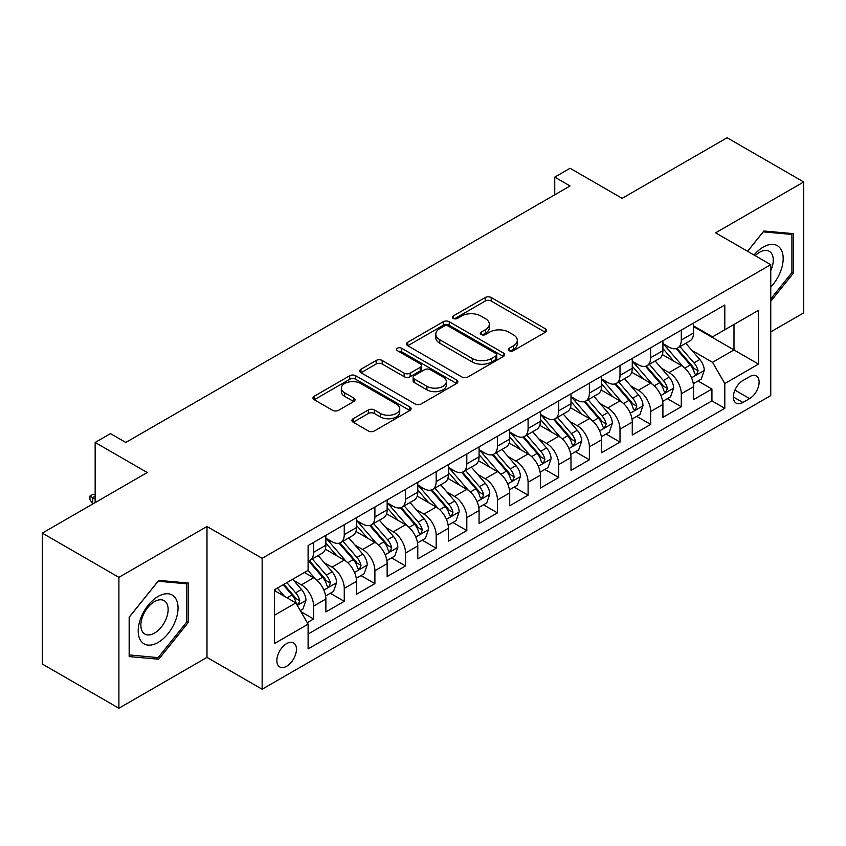 <?xml version="1.0" encoding="UTF-8"?>
<svg xmlns="http://www.w3.org/2000/svg" width="846" height="846" viewBox="0 0 846 846"><rect width="100%" height="100%" fill="white"/><g stroke="black" fill="none" stroke-linecap="round" stroke-linejoin="round"><path stroke-width="1.27" d="M509.186 350.699A2.982 1.724 0 0 0 513.395 350.699L545.353 332.245A4.251 2.453 0 0 0 546.59 330.511A4.251 2.453 0 0 0 545.353 328.777L491.219 297.528A4.251 2.453 0 0 0 485.202 297.528L453.245 315.97A2.982 1.724 0 0 0 452.377 317.187A2.982 1.724 0 0 0 453.245 318.403A2.982 1.724 0 0 0 457.453 318.403L461.588 316.013A13.61 7.857 0 0 1 480.835 316.013L485.35 318.625A13.61 7.857 0 0 1 489.337 324.177A13.61 7.857 0 0 1 485.35 329.729L481.215 332.118A2.982 1.724 0 0 0 480.338 333.335A2.982 1.724 0 0 0 481.215 334.551A2.982 1.724 0 0 0 485.424 334.551L489.559 332.161A13.61 7.857 0 0 1 508.806 332.161L513.321 334.773A13.61 7.857 0 0 1 517.308 340.325A13.61 7.857 0 0 1 513.321 345.877L509.186 348.266A2.982 1.724 0 0 0 508.309 349.483A2.982 1.724 0 0 0 509.186 350.699L509.186 348.266M286.657 666.236A13.864 8.005 120 0 0 295.709 654.011A13.864 8.005 120 0 0 293.583 642.907A13.864 8.005 120 0 0 286.657 643.595A13.864 8.005 120 0 0 277.594 655.809A13.864 8.005 120 0 0 279.719 666.923A13.864 8.005 120 0 0 286.657 666.236M353.173 418.717A4.251 2.453 0 0 0 351.925 420.462A4.251 2.453 0 0 0 353.173 422.196L368.359 430.963A4.251 2.453 0 0 0 374.376 430.963L409.866 410.469A4.251 2.453 0 0 0 411.103 408.734A4.251 2.453 0 0 0 409.866 407L355.722 375.751A4.251 2.453 0 0 0 349.715 375.751L314.226 396.235A4.251 2.453 0 0 0 312.978 397.969A4.251 2.453 0 0 0 314.226 399.703L332.573 410.299A4.251 2.453 0 0 0 338.58 410.299L353.776 401.533A4.251 2.453 0 0 0 355.013 399.798A4.251 2.453 0 0 0 353.776 398.054L344.671 392.808A11.379 6.567 0 0 1 341.34 388.166A11.379 6.567 0 0 1 348.362 382.096A11.379 6.567 0 0 1 360.766 383.513L396.404 404.092A11.379 6.567 0 0 1 399.735 408.734A11.379 6.567 0 0 1 392.713 414.804A11.379 6.567 0 0 1 380.309 413.387L374.376 409.95A4.251 2.453 0 0 0 368.359 409.95L353.173 418.717L353.173 422.196M770.759 331.896L803.7 312.883L803.7 181.975L727.105 137.75L622.159 198.334L570.067 168.269L554.754 177.11L570.067 185.961L125.79 442.458L110.477 433.617L95.154 442.458L95.154 502.598M118.895 577.342L118.895 708.25L206.984 657.395L206.984 526.487L118.895 577.342L42.3 533.117L147.246 472.533L95.154 442.458M206.984 526.487L262.144 558.328L770.759 264.671L770.759 395.579L262.144 689.236L262.144 558.328M803.7 181.975L715.61 232.83L770.759 264.671M461.895 376.967A4.251 2.453 0 0 0 467.901 376.967L503.391 356.473A4.251 2.453 0 0 0 504.639 354.738A4.251 2.453 0 0 0 503.391 353.004L449.258 321.744A4.251 2.453 0 0 0 443.241 321.744L407.751 342.239A4.251 2.453 0 0 0 406.514 343.973A4.251 2.453 0 0 0 407.751 345.707L461.895 376.967M398.572 351.344A2.982 1.724 0 0 1 401.586 351.767L401.586 348.224L456.629 380.002A4.251 2.453 0 0 1 457.876 381.736A4.251 2.453 0 0 1 456.629 383.471L421.139 403.965A4.251 2.453 0 0 1 415.122 403.965L360.988 372.705L360.988 369.237A4.251 2.453 0 0 0 359.74 370.971A4.251 2.453 0 0 0 360.988 372.705M360.988 369.237L376.174 360.47A4.251 2.453 0 0 1 382.191 360.47L404.145 373.139A4.251 2.453 0 0 0 410.162 373.139L420.24 367.323A4.251 2.453 0 0 0 421.488 365.588A4.251 2.453 0 0 0 420.24 363.854L397.377 350.656A2.982 1.724 0 0 1 396.51 349.44A2.982 1.724 0 0 1 398.35 347.854A2.982 1.724 0 0 1 401.586 348.224M118.895 708.25L42.3 664.025L42.3 533.117M307.257 622.677L313.612 619.008L300.901 611.658M293.668 580.419L301.356 584.861A17.332 10.004 60 0 1 313.612 606.085L325.869 599.01L325.869 611.922L344.259 601.316L330.31 593.268M324.304 562.727L332.002 567.169A17.332 10.004 60 0 1 344.259 588.404L356.515 581.329L356.515 594.241L374.894 583.624L360.956 575.576M354.95 545.036L362.638 549.477A17.332 10.004 60 0 1 374.894 570.712L387.151 563.637L387.151 576.549L405.53 565.932L391.592 557.884M385.586 527.354L393.284 531.796A17.332 10.004 60 0 1 405.53 553.02L417.787 545.945L417.787 558.857L436.176 548.24L422.239 540.192M416.221 509.662L423.92 514.104A17.332 10.004 60 0 1 436.176 535.328L448.433 528.253L448.433 541.165L466.812 530.558L452.874 522.5M446.868 491.97L454.556 496.412A17.332 10.004 60 0 1 466.812 517.636L479.069 510.561L479.069 523.473L497.459 512.866L483.51 504.819M477.504 474.278L485.202 478.72A17.332 10.004 60 0 1 497.459 499.954L509.715 492.88L509.715 505.792L528.094 495.174L514.157 487.127M508.15 456.597L515.838 461.038A17.332 10.004 60 0 1 528.094 482.262L540.351 475.188L540.351 488.1L558.73 477.482L544.792 469.435M538.786 438.905L546.474 443.346A17.332 10.004 60 0 1 558.73 464.57L570.987 457.496L570.987 470.408L589.376 459.79L575.428 451.743M569.421 421.213L577.12 425.654A17.332 10.004 60 0 1 589.376 446.878L601.633 439.804L601.633 452.716L620.012 442.109L606.074 434.061M600.068 403.521L607.756 407.962A17.332 10.004 60 0 1 620.012 429.197L632.269 422.112L632.269 435.034L650.659 424.417L636.71 416.369M630.704 385.829L638.402 390.27A17.332 10.004 60 0 1 650.659 411.505L662.915 404.43L662.915 417.342L681.294 406.725L681.294 393.813A17.332 10.004 -120 0 0 669.038 372.589L661.35 368.147M667.357 398.678L681.294 406.725M325.869 599.01A17.332 10.004 -120 0 0 313.612 577.786L304.423 572.478M356.515 581.329A17.332 10.004 -120 0 0 344.259 560.094L325.308 549.16M387.151 563.637A17.332 10.004 -120 0 0 374.894 542.402L355.944 531.468M417.787 545.945A17.332 10.004 -120 0 0 405.53 524.721L386.59 513.776M448.433 528.253A17.332 10.004 -120 0 0 436.176 507.029L417.226 496.084M479.069 510.561A17.332 10.004 -120 0 0 466.812 489.337L447.862 478.392M509.715 492.88A17.332 10.004 -120 0 0 497.459 471.645L478.508 460.71M540.351 475.188A17.332 10.004 -120 0 0 528.094 453.953L509.144 443.018M570.987 457.496A17.332 10.004 -120 0 0 558.73 436.272L539.79 425.327M601.633 439.804A17.332 10.004 -120 0 0 589.376 418.58L570.426 407.635M632.269 422.112A17.332 10.004 -120 0 0 620.012 400.888L601.062 389.953M662.915 404.43A17.332 10.004 -120 0 0 650.659 383.196L631.708 372.261M749.619 376.65L742.883 380.541A13.43 7.751 120 0 0 734.106 392.385A13.43 7.751 120 0 0 736.168 403.151A13.43 7.751 120 0 0 742.883 402.485L749.619 398.593A13.43 7.751 120 0 0 758.397 386.749A13.43 7.751 120 0 0 756.335 375.984A13.43 7.751 120 0 0 749.619 376.65M274.4 615.285L295.846 602.902L308.103 624.137L308.103 648.903L724.8 408.322L724.8 383.555L712.543 362.321L691.986 350.456M308.103 624.137L274.4 643.595L274.4 589.81L308.103 570.352L308.103 545.585L724.8 305.004L724.8 329.771L758.502 310.313L758.502 364.097L724.8 383.555M325.869 538.162L332.002 541.694A17.332 10.004 60 0 0 340.663 542.561L352.919 535.476A17.332 10.004 -120 0 0 356.515 527.544L356.515 517.636M356.515 520.47L362.638 524.012A17.332 10.004 60 0 0 371.309 524.869L383.566 517.794A17.332 10.004 -120 0 0 387.151 509.852L387.151 499.954M387.151 502.778L393.284 506.32A17.332 10.004 60 0 0 401.945 507.177L414.202 500.102A17.332 10.004 -120 0 0 417.787 492.171L417.787 482.262M417.787 485.086L423.92 488.628A17.332 10.004 60 0 0 432.581 489.485L444.837 482.41A17.332 10.004 -120 0 0 448.433 474.479L448.433 464.57M448.433 467.404L454.556 470.936A17.332 10.004 60 0 0 463.227 471.793L475.484 464.718A17.332 10.004 -120 0 0 479.069 456.787L479.069 446.878M479.069 449.712L485.202 453.245A17.332 10.004 60 0 0 493.863 454.112L506.12 447.037A17.332 10.004 -120 0 0 509.715 439.095L509.715 429.186M509.715 432.02L515.838 435.563A17.332 10.004 60 0 0 524.509 436.42L536.766 429.345A17.332 10.004 -120 0 0 540.351 421.403L540.351 411.505M540.351 414.329L546.474 417.871A17.332 10.004 60 0 0 555.145 418.728L567.402 411.653A17.332 10.004 -120 0 0 570.987 403.722L570.987 393.813M570.987 396.647L577.12 400.179A17.332 10.004 60 0 0 585.781 401.036L598.037 393.961A17.332 10.004 -120 0 0 601.633 386.03L601.633 376.121M601.633 378.955L607.756 382.487A17.332 10.004 60 0 0 616.427 383.344L628.684 376.269A17.332 10.004 -120 0 0 632.269 368.338L632.269 358.429M632.269 361.263L638.402 364.806A17.332 10.004 60 0 0 647.063 365.662L659.32 358.588A17.332 10.004 -120 0 0 662.915 350.646L662.915 340.737M308.103 634.035L711.93 400.888L711.93 389.033L693.551 399.65L693.551 386.738A17.332 10.004 -120 0 0 681.294 365.504L662.344 354.569M662.915 343.571L669.038 347.114A17.332 10.004 -120 0 0 677.699 347.97A17.332 10.004 -120 0 0 681.294 340.039L681.294 330.13M677.699 347.97L689.955 340.896A17.332 10.004 -120 0 0 693.551 332.954L693.551 323.056M313.612 542.402L313.612 552.311A17.332 10.004 60 0 1 310.027 560.242A17.332 10.004 60 0 1 308.103 560.951M310.027 560.242L322.284 553.168A17.332 10.004 -120 0 0 325.869 545.236L325.869 535.328M344.259 524.71L344.259 534.619A17.332 10.004 60 0 1 340.663 542.561M374.894 507.029L374.894 516.927A17.332 10.004 60 0 1 371.309 524.869M405.53 489.337L405.53 499.246A17.332 10.004 60 0 1 401.945 507.177M436.176 471.645L436.176 481.554A17.332 10.004 60 0 1 432.581 489.485M466.812 453.953L466.812 463.862A17.332 10.004 60 0 1 463.227 471.793M497.459 436.272L497.459 446.17A17.332 10.004 60 0 1 493.863 454.112M528.094 418.58L528.094 428.488A17.332 10.004 60 0 1 524.509 436.42M558.73 400.888L558.73 410.796A17.332 10.004 60 0 1 555.145 418.728M589.376 383.196L589.376 393.104A17.332 10.004 60 0 1 585.781 401.036M620.012 365.504L620.012 375.413A17.332 10.004 60 0 1 616.427 383.344M650.659 347.822L650.659 357.721A17.332 10.004 60 0 1 647.063 365.662M650.659 411.505L650.659 424.417M620.012 429.197L620.012 442.109M589.376 446.878L589.376 459.79M558.73 464.57L558.73 477.482M528.094 482.262L528.094 495.174M497.459 499.954L497.459 512.866M466.812 517.636L466.812 530.558M436.176 535.328L436.176 548.24M405.53 553.02L405.53 565.932M374.894 570.712L374.894 583.624M344.259 588.404L344.259 601.316M313.612 606.085L313.612 619.008M295.846 602.902L274.4 590.519M712.543 362.321L733.99 349.937L733.99 324.473L758.502 310.313M693.551 326.588L758.502 364.097M693.551 325.879L712.543 336.845L724.8 329.771M206.984 657.395L262.144 689.236M554.754 177.11L554.754 194.802M697.992 380.986L711.93 389.033M711.93 400.888L724.8 408.322M770.759 301.271L793.432 273.068L793.432 233.644L763.864 231L747.568 251.283M129.163 656.581L158.731 659.224L188.298 622.445L188.298 583.021L158.731 580.377L129.163 617.157L129.163 656.581M791.909 272.179L793.432 273.068M186.765 621.556L188.298 622.445M155.611 657.416L158.731 659.224M510.371 351.122L513.321 349.419A13.61 7.857 0 0 0 517.308 343.867L517.308 340.325M489.337 324.177L489.337 327.719A13.61 7.857 0 0 1 485.35 333.271L482.4 334.974M545.289 332.288L491.219 301.06A4.251 2.453 0 0 0 485.202 301.06L454.439 318.826M503.338 356.504L449.258 325.287A4.251 2.453 0 0 0 443.241 325.287L407.814 345.739M495.872 355.955A2.982 1.724 0 0 0 496.75 354.738A2.982 1.724 0 0 0 495.872 353.522L448.359 326.091A2.982 1.724 0 0 0 444.15 326.091L439.783 328.608A13.61 7.857 0 0 0 435.796 334.159A13.61 7.857 0 0 0 439.783 339.722L472.269 358.471A13.61 7.857 0 0 0 491.515 358.471L495.872 355.955L495.872 359.487A2.982 1.724 0 0 0 496.75 358.27L496.75 354.738M435.796 334.159L435.796 337.702A13.61 7.857 0 0 0 439.783 343.254L439.783 339.722M495.872 359.487L491.515 362.003A13.61 7.857 0 0 1 472.269 362.003L439.783 343.254M361.041 372.737L376.174 364.002L376.174 360.47M421.488 365.588L421.488 369.131A4.251 2.453 0 0 1 420.24 370.865L410.162 376.682A4.251 2.453 0 0 1 404.145 376.682L382.191 364.002A4.251 2.453 0 0 0 376.174 364.002M401.586 351.767L456.576 383.502M426.934 386.294A11.379 6.567 0 0 0 439.328 387.722A11.379 6.567 0 0 0 446.35 381.652A11.379 6.567 0 0 0 443.018 377.009L430.466 369.755A4.251 2.453 0 0 0 424.449 369.755L414.371 375.571A4.251 2.453 0 0 0 413.123 377.305A4.251 2.453 0 0 0 414.371 379.05L426.934 386.294L426.934 389.837A11.379 6.567 0 0 0 439.328 391.254A11.379 6.567 0 0 0 446.35 385.184L446.35 381.652M413.123 377.305L413.123 380.848A4.251 2.453 0 0 0 414.371 382.582L414.371 379.05M426.934 389.837L414.371 382.582M399.735 408.734L399.735 412.277A11.379 6.567 0 0 1 392.713 418.347A11.379 6.567 0 0 1 380.309 416.919L374.376 413.493A4.251 2.453 0 0 0 368.359 413.493L353.226 422.228M341.34 388.166L341.34 391.698A11.379 6.567 0 0 0 344.671 396.34L344.671 392.808M353.713 401.564L344.671 396.34M409.802 410.511L355.722 379.283A4.251 2.453 0 0 0 349.715 379.283L314.278 399.746M693.297 383.703L701.207 379.135L704.274 370.284A11.484 6.631 -120 0 0 699.801 359.508L685.799 343.296M682.997 366.625L666.394 347.41A33.153 19.141 -120 0 0 662.915 343.762M673.892 361.231L664.607 350.487A27.516 15.884 -120 0 0 662.915 348.637M676.144 348.594L690.304 364.986A11.484 6.631 60 0 1 694.397 372.896L695.232 374.26L696.787 374.038L698.077 370.77A11.484 6.631 -120 0 0 693.984 362.86L679.983 346.659M676.98 348.319L692.187 365.937A5.848 3.373 60 0 1 693.667 368.232L698.077 370.77M770.759 287.037A28.161 16.264 120 0 0 782.804 254.371A28.161 16.264 120 0 0 763.251 247.074A28.161 16.264 120 0 0 754.029 255.016M770.759 270.635A19.278 11.135 120 0 0 769.268 251.283A19.278 11.135 120 0 0 759.634 252.235A19.278 11.135 120 0 0 755.171 255.672M747.621 251.315L763.251 231.878L791.909 234.437L791.909 272.634L770.759 298.934M790.005 233.337L791.909 234.437M175.365 620.985A28.161 16.264 120 0 0 168.079 593.776A28.161 16.264 120 0 0 140.87 617.908A28.161 16.264 120 0 0 148.156 645.107A28.161 16.264 120 0 0 175.365 620.985M166.302 618.405A19.278 11.135 120 0 0 164.135 600.649A19.278 11.135 120 0 0 142.688 616.3A19.278 11.135 120 0 0 144.846 634.045A19.278 11.135 120 0 0 166.302 618.405M129.47 655.079L129.47 616.882L158.117 581.244L186.765 583.803L186.765 622L158.117 657.638L129.163 654.91M184.872 582.714L186.765 583.803M662.651 401.395L670.571 396.816L673.628 387.976A11.484 6.631 -120 0 0 669.165 377.189L655.164 360.988M652.361 384.317L635.758 365.091A33.153 19.141 -120 0 0 632.269 361.454M643.256 378.923L633.961 368.169A27.516 15.884 -120 0 0 632.269 366.329M645.498 366.286L659.658 382.678A11.484 6.631 60 0 1 663.761 390.588L664.596 391.952L666.14 391.73L667.431 388.462A11.484 6.631 -120 0 0 663.338 380.552L649.337 364.34M646.333 366.011L661.551 383.629A5.848 3.373 60 0 1 663.021 385.913L667.431 388.462M632.015 419.077L639.925 414.508L642.992 405.668A11.484 6.631 -120 0 0 638.519 394.881L624.517 378.67M621.715 402.009L605.112 382.783A33.153 19.141 -120 0 0 601.633 379.145M612.61 396.615L603.325 385.861A27.516 15.884 -120 0 0 601.633 384.01M614.862 383.968L629.022 400.37A11.484 6.631 60 0 1 633.115 408.28L633.95 409.633L635.505 409.422L636.795 406.154A11.484 6.631 -120 0 0 632.702 398.244L618.701 382.032M615.698 383.703L630.915 401.321A5.848 3.373 60 0 1 632.385 403.605L636.795 406.154M601.369 436.769L609.289 432.2L612.356 423.349A11.484 6.631 -120 0 0 607.883 412.573L593.881 396.362M591.079 419.701L574.476 400.475A33.153 19.141 -120 0 0 570.987 396.827M581.974 414.307L572.689 403.553A27.516 15.884 -120 0 0 570.987 401.702M584.226 401.66L598.386 418.051A11.484 6.631 60 0 1 602.479 425.961L603.314 427.325L604.869 427.114L606.159 423.846A11.484 6.631 -120 0 0 602.056 415.936L588.065 399.724M585.051 401.395L600.269 419.013A5.848 3.373 60 0 1 601.749 421.297L606.159 423.846M570.733 454.461L578.653 449.892L581.71 441.041A11.484 6.631 -120 0 0 577.236 430.265L563.246 414.054M560.433 437.393L543.83 418.167A33.153 19.141 -120 0 0 540.351 414.519M551.328 431.989L542.043 421.245A27.516 15.884 -120 0 0 540.351 419.394M553.58 419.352L567.74 435.743A11.484 6.631 60 0 1 571.833 443.653L572.668 445.017L574.223 444.795L575.513 441.538A11.484 6.631 -120 0 0 571.42 433.617L557.419 417.416M554.416 419.087L569.633 436.695A5.848 3.373 60 0 1 571.103 438.989L575.513 441.538M540.097 472.153L548.007 467.574L551.074 458.733A11.484 6.631 -120 0 0 546.601 447.946L532.599 431.746M529.797 455.074L513.194 435.859A33.153 19.141 -120 0 0 509.715 432.211M520.692 449.681L511.407 438.937A27.516 15.884 -120 0 0 509.715 437.086M522.944 437.044L537.104 453.435A11.484 6.631 60 0 1 541.197 461.345L542.032 462.709L543.587 462.487L544.877 459.219A11.484 6.631 -120 0 0 540.784 451.309L526.783 435.108M523.78 436.769L538.987 454.387A5.848 3.373 60 0 1 540.467 456.681L544.877 459.219M509.451 489.845L517.371 485.266L520.438 476.425A11.484 6.631 -120 0 0 515.965 465.638L501.964 449.438M499.161 472.766L482.558 453.541A33.153 19.141 -120 0 0 479.069 449.903M490.056 467.373L480.771 456.618A27.516 15.884 -120 0 0 479.069 454.778M492.309 454.736L506.468 471.127A11.484 6.631 60 0 1 510.561 479.037L511.396 480.401L512.94 480.179L514.231 476.911A11.484 6.631 -120 0 0 510.138 469.001L496.137 452.79M493.133 454.461L508.351 472.079A5.848 3.373 60 0 1 509.821 474.363L514.231 476.911M478.815 507.526L486.736 502.958L489.792 494.117A11.484 6.631 -120 0 0 485.318 483.33L471.328 467.119M468.515 490.458L451.912 471.233A33.153 19.141 -120 0 0 448.433 467.595M459.41 485.065L450.125 474.31A27.516 15.884 -120 0 0 448.433 472.459M461.662 472.417L475.822 488.819A11.484 6.631 60 0 1 479.915 496.729L480.75 498.083L482.305 497.871L483.595 494.603A11.484 6.631 -120 0 0 479.502 486.693L465.501 470.482M462.498 472.153L477.715 489.771A5.848 3.373 60 0 1 479.185 492.055L483.595 494.603M448.169 525.218L456.089 520.65L459.156 511.798A11.484 6.631 -120 0 0 454.683 501.022L440.681 484.811M437.879 508.15L421.276 488.925A33.153 19.141 -120 0 0 417.787 485.276M428.774 502.757L419.489 492.002A27.516 15.884 -120 0 0 417.787 490.151M431.026 490.109L445.186 506.5A11.484 6.631 60 0 1 449.279 514.41L450.114 515.774L451.669 515.552L452.959 512.295A11.484 6.631 -120 0 0 448.856 504.385L434.865 488.174M431.862 489.845L447.069 507.463A5.848 3.373 60 0 1 448.549 509.747L452.959 512.295M417.533 542.91L425.453 538.342L428.51 529.49A11.484 6.631 -120 0 0 424.047 518.714L410.046 502.503M407.243 525.831L390.641 506.617A33.153 19.141 -120 0 0 387.151 502.968M398.138 520.438L388.843 509.694A27.516 15.884 -120 0 0 387.151 507.843M400.38 507.801L414.54 524.192A11.484 6.631 60 0 1 418.643 532.102L419.479 533.466L421.022 533.244L422.313 529.977A11.484 6.631 -120 0 0 418.22 522.067L404.219 505.866M401.216 507.537L416.433 525.144A5.848 3.373 60 0 1 417.903 527.439L422.313 529.977M386.897 560.602L394.807 556.023L397.874 547.182A11.484 6.631 -120 0 0 393.401 536.396L379.399 520.195M376.597 543.523L359.994 524.309A33.153 19.141 -120 0 0 356.515 520.66M367.492 538.13L358.207 527.386A27.516 15.884 -120 0 0 356.515 525.535M369.744 525.493L383.904 541.884A11.484 6.631 60 0 1 387.997 549.794L388.832 551.158L390.387 550.936L391.677 547.669A11.484 6.631 -120 0 0 387.584 539.759L373.583 523.558M370.58 525.218L385.797 542.836A5.848 3.373 60 0 1 387.267 545.131L391.677 547.669M356.251 578.283L364.171 573.715L367.238 564.874A11.484 6.631 -120 0 0 362.765 554.088L348.764 537.876M345.961 561.215L329.358 541.99A33.153 19.141 -120 0 0 325.869 538.352M336.856 555.822L327.571 545.067A27.516 15.884 -120 0 0 325.869 543.227M339.109 543.174L353.268 559.576A11.484 6.631 60 0 1 357.361 567.486L358.196 568.84L359.74 568.628L361.031 565.361A11.484 6.631 -120 0 0 356.938 557.451L342.937 541.239M339.933 542.91L355.151 560.528A5.848 3.373 60 0 1 356.631 562.812L361.031 565.361M325.615 595.975L333.536 591.407L336.592 582.566A11.484 6.631 -120 0 0 332.118 571.78L318.128 555.568M315.315 578.907L307.986 570.416M306.21 573.514L305.025 572.129M308.462 560.866L322.622 577.268A11.484 6.631 60 0 1 326.715 585.178L327.55 586.532L329.105 586.32L330.395 583.053A11.484 6.631 -120 0 0 326.302 575.143L312.301 558.931M309.298 560.602L324.515 578.22A5.848 3.373 60 0 1 325.985 580.504L330.395 583.053M300.288 610.601L302.889 609.099L305.956 600.248A11.484 6.631 -120 0 0 301.483 589.472L292.674 579.267M284.446 596.324L277.351 588.107M275.574 591.206L274.4 589.842M283.167 584.745L291.986 594.95A11.484 6.631 60 0 1 296.079 602.86L296.914 604.224L298.469 604.002L299.759 600.745A11.484 6.631 -120 0 0 295.666 592.835L286.847 582.63M283.886 584.343L293.869 595.912A5.848 3.373 60 0 1 295.349 598.196L299.759 600.745M95.154 496.232L92.7 497.649L95.154 499.066M89.94 496.063L92.7 497.649L92.7 504.015L89.94 499.595L89.94 496.063L93.007 494.286L95.154 494.36M301.356 584.861L313.612 577.786M332.002 567.169L344.259 560.094M362.638 549.477L374.894 542.402M393.284 531.796L405.53 524.721M423.92 514.104L436.176 507.029M454.556 496.412L466.812 489.337M485.202 478.72L497.459 471.645M515.838 461.038L528.094 453.953M546.474 443.346L558.73 436.272M577.12 425.654L589.376 418.58M607.756 407.962L620.012 400.888M638.402 390.27L650.659 383.196M669.038 372.589L681.294 365.504M681.294 340.039L693.551 332.954M313.612 552.311L325.869 545.236M344.259 534.619L356.515 527.544M374.894 516.927L387.151 509.852M405.53 499.246L417.787 492.171M436.176 481.554L448.433 474.479M466.812 463.862L479.069 456.787M497.459 446.17L509.715 439.095M528.094 428.488L540.351 421.403M558.73 410.796L570.987 403.722M589.376 393.104L601.633 386.03M620.012 375.413L632.269 368.338M650.659 357.721L662.915 350.646M681.294 393.813L693.551 386.738M734.931 390.101L749.619 398.593M733.387 396.996L742.883 402.485M513.321 349.419L513.321 345.877M481.215 334.551L481.215 332.118M485.35 333.271L485.35 329.729M453.245 318.403L453.245 315.97M485.202 301.06L485.202 297.528M491.219 301.06L491.219 297.528M545.353 332.245L545.353 328.777M407.751 345.707L407.751 342.239M443.241 325.287L443.241 321.744M449.258 325.287L449.258 321.744M503.391 356.473L503.391 353.004M472.269 362.003L472.269 358.471M491.515 362.003L491.515 358.471M382.191 364.002L382.191 360.47M404.145 376.682L404.145 373.139M410.162 376.682L410.162 373.139M420.24 370.865L420.24 367.323M456.629 383.471L456.629 380.002M368.359 413.493L368.359 409.95M374.376 413.493L374.376 409.95M380.309 416.919L380.309 413.387M353.776 401.533L353.776 398.054M314.226 399.703L314.226 396.235M349.715 379.283L349.715 375.751M355.722 379.283L355.722 375.751M409.866 410.469L409.866 407M691.542 377.813L704.2 370.506M666.394 347.41L667.97 346.5M693.984 362.86L699.801 359.508M684.826 368.147L690.304 364.986M660.906 395.505L673.553 388.198M635.758 365.091L637.334 364.182M663.338 380.552L669.165 377.189M654.191 385.839L659.658 382.678M630.259 413.197L642.918 405.89M605.112 382.783L606.688 381.874M632.702 398.244L638.519 394.881M623.544 403.531L629.022 400.37M599.624 430.878L612.282 423.571M574.476 400.475L576.052 399.566M602.056 415.936L607.883 412.573M592.909 421.213L598.386 418.051M568.977 448.57L581.636 441.263M543.83 418.167L545.416 417.258M571.42 433.617L577.236 430.265M562.262 438.905L567.74 435.743M538.342 466.262L551 458.955M513.194 435.859L514.77 434.939M540.784 451.309L546.601 447.946M531.626 456.597L537.104 453.435M507.706 483.954L520.353 476.647M482.558 453.541L484.134 452.631M510.138 469.001L515.965 465.638M500.991 474.289L506.468 471.127M477.059 501.646L489.718 494.339M451.912 471.233L453.498 470.323M479.502 486.693L485.318 483.33M470.344 491.981L475.822 488.819M446.424 519.328L459.082 512.02M421.276 488.925L422.852 488.015M448.856 504.385L454.683 501.022M439.709 509.662L445.186 506.5M415.777 537.02L428.436 529.712M390.641 506.617L392.216 505.707M418.22 522.067L424.047 518.714M409.062 527.354L414.54 524.192M385.142 554.712L397.8 547.404M359.994 524.309L361.57 523.388M387.584 539.759L393.401 536.396M378.426 545.046L383.904 541.884M354.506 572.404L367.164 565.096M329.358 541.99L330.934 541.08M356.938 557.451L362.765 554.088M347.791 562.738L353.268 559.576M323.859 590.085L336.518 582.788M326.302 575.143L332.118 571.78M317.144 580.43L322.622 577.268M297.295 605.429L305.882 600.47M295.666 592.835L301.483 589.472M287.027 597.815L291.986 594.95"/></g></svg>
